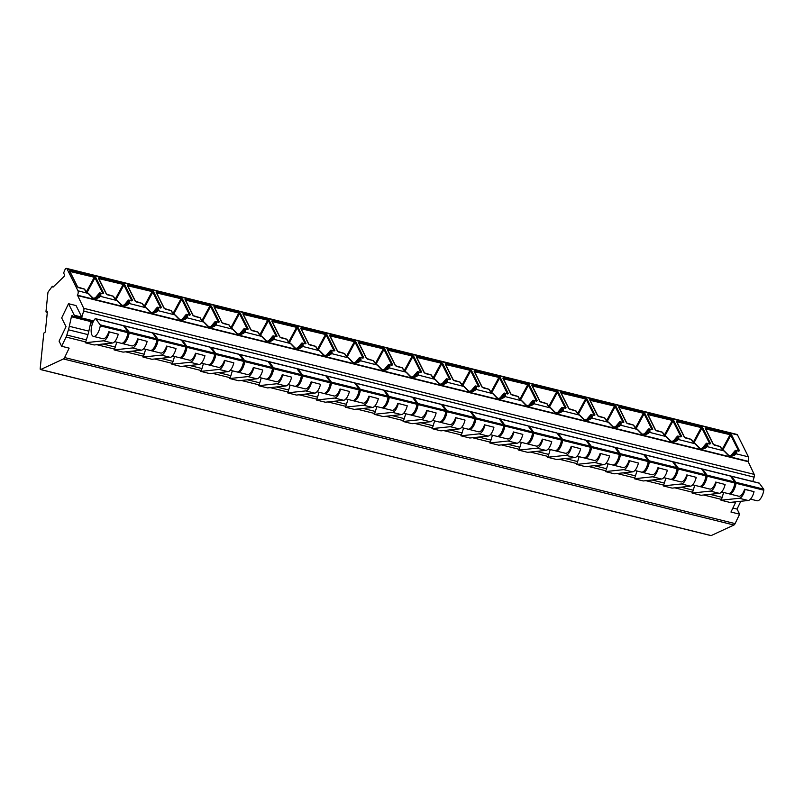 <?xml version="1.0" encoding="UTF-8"?>
<svg xmlns="http://www.w3.org/2000/svg" width="804" height="804" viewBox="0 0 804 804"><rect width="100%" height="100%" fill="white"/><g stroke="black" fill="none" stroke-linecap="round" stroke-linejoin="round"><path stroke-width="1.21" d="M61.637 346.273L69.144 348.132L64.621 357.549A3.286 1.387 103.9 0 1 63.446 358.966L40.682 369.528A1.317 0.553 103.9 0 1 40.491 369.549A1.317 0.553 103.9 0 1 40.2 368.554L43.707 334.032A1.317 0.553 103.9 0 1 44.441 332.504L45.295 332.102L47.356 311.791L46.501 312.193A1.317 0.553 103.9 0 1 46.32 312.213A1.317 0.553 103.9 0 1 46.019 311.228L47.878 292.988A1.317 0.553 103.9 0 1 48.32 291.721L52.139 286.515L53.014 287.169L64.129 276.435L64.501 274.777L63.616 273.018L65.084 269.451A3.286 1.387 103.9 0 1 66.501 268.385A3.286 1.387 103.9 0 1 67.013 268.868L77.958 290.787A3.286 1.387 103.9 0 1 77.506 295.209L83.727 308.314A2.623 1.105 103.9 0 1 83.666 311.088L81.797 317.118L76.038 305.56L68.521 303.701L61.677 317.952L66.028 326.675L59.074 341.137L61.637 346.273L66.059 337.067A6.563 2.764 -76.1 0 0 66.832 335.057L68.42 329.781A19.698 8.291 -76.1 0 0 69.315 326.293L71.405 316.756A1.317 0.553 103.9 0 1 72.28 315.53A1.317 0.553 103.9 0 1 72.481 315.721L73.033 316.826A1.317 0.553 -76.1 0 0 73.234 317.017A1.317 0.553 -76.1 0 0 74.038 316.042L74.29 315.258L68.521 303.701M81.797 317.118L74.29 315.258M66.501 268.385L736.977 434.451A3.286 1.387 103.9 0 1 737.489 434.924L748.434 456.853A3.286 1.387 103.9 0 1 747.981 461.275L754.202 474.38A2.623 1.105 103.9 0 1 754.142 477.154L752.805 481.475M735.821 501.807A6.563 2.764 103.9 0 1 735.379 502.842L730.957 512.047L739.63 514.188L737.067 509.063L740.806 501.284M739.63 514.188L735.097 523.605A3.286 1.387 103.9 0 1 733.931 525.022L711.158 535.585A1.317 0.553 103.9 0 1 710.977 535.615A1.317 0.553 103.9 0 1 710.816 535.504M737.067 509.063L732.886 508.027M92.983 322.283L90.902 321.771L88.852 331.137A19.698 8.291 103.9 0 1 87.958 334.615L86.37 339.891A6.563 2.764 103.9 0 1 85.596 341.911L85.184 342.745L94.148 344.966L112.419 343.027A9.849 4.151 103.9 0 0 118.228 334.203L108.821 331.75A9.869 4.161 103.9 0 1 102.872 338.725L93.455 336.394A9.869 4.161 103.9 0 1 91.204 329.338A9.869 4.161 103.9 0 1 94.872 319.047A1.97 0.834 103.9 0 1 95.535 318.685A1.97 0.834 103.9 0 1 95.776 318.856L100.148 324.826A1.317 0.553 103.9 0 1 100.259 325.851A9.869 4.161 103.9 0 1 93.455 336.394M116.741 342.162L115.263 347.047A6.563 2.764 103.9 0 1 114.49 349.067L114.088 349.901L123.052 352.122L141.323 350.182A9.849 4.151 103.9 0 0 147.132 341.358L137.725 338.906A9.869 4.161 103.9 0 1 131.776 345.891L122.349 343.549A9.869 4.161 103.9 0 1 121.796 343.308M145.635 349.318L144.167 354.212A6.563 2.764 103.9 0 1 143.393 356.222L142.991 357.056L151.946 359.277L170.217 357.338A9.849 4.151 103.9 0 0 176.026 348.514L166.619 346.072A9.869 4.161 103.9 0 1 160.679 353.046L151.252 350.715A9.869 4.161 103.9 0 1 150.7 350.464M174.538 356.473L173.061 361.368A6.563 2.764 103.9 0 1 172.287 363.378L171.885 364.222L180.85 366.433L199.121 364.493A9.849 4.151 103.9 0 0 204.93 355.669L195.523 353.227A9.869 4.161 103.9 0 1 189.573 360.202L180.156 357.87A9.869 4.161 103.9 0 1 179.604 357.629M203.432 363.639L201.965 368.523A6.563 2.764 103.9 0 1 201.191 370.533L200.789 371.378L209.743 373.599L228.014 371.649A9.849 4.151 103.9 0 0 233.823 362.835L224.427 360.383A9.869 4.161 103.9 0 1 218.477 367.358L209.05 365.026A9.869 4.161 103.9 0 1 208.497 364.785M232.336 370.795L230.869 375.679A6.563 2.764 103.9 0 1 230.095 377.699L229.693 378.533L238.647 380.754L256.918 378.815A9.849 4.151 103.9 0 0 262.727 369.991L253.32 367.539A9.869 4.161 103.9 0 1 247.371 374.513L237.954 372.182A9.869 4.161 103.9 0 1 237.401 371.94M261.24 377.95L259.762 382.835A6.563 2.764 103.9 0 1 258.988 384.855L258.587 385.689L267.551 387.91L285.822 385.97A9.849 4.151 103.9 0 0 291.631 377.146L282.224 374.694A9.869 4.161 103.9 0 1 276.274 381.679L266.858 379.337A9.869 4.161 103.9 0 1 266.295 379.096M290.133 385.106L288.666 390A6.563 2.764 103.9 0 1 287.892 392.01L287.49 392.844L296.445 395.065L314.716 393.126A9.849 4.151 103.9 0 0 320.525 384.302L311.118 381.86A9.869 4.161 103.9 0 1 305.178 388.834L295.751 386.503A9.869 4.161 103.9 0 1 295.199 386.262M319.037 392.262L317.56 397.156A6.563 2.764 103.9 0 1 316.786 399.166L316.384 400.01L325.349 402.221L343.62 400.281A9.849 4.151 103.9 0 0 349.428 391.458L340.022 389.015A9.869 4.161 103.9 0 1 334.072 395.99L324.655 393.658A9.869 4.161 103.9 0 1 324.102 393.417M347.931 399.427L346.464 404.311A6.563 2.764 103.9 0 1 345.69 406.321L345.288 407.166L354.242 409.387L372.523 407.447A9.849 4.151 103.9 0 0 378.332 398.623L368.925 396.171A9.869 4.161 103.9 0 1 362.976 403.146L353.549 400.814A9.869 4.161 103.9 0 1 352.996 400.573M376.835 406.583L375.367 411.467A6.563 2.764 103.9 0 1 374.594 413.487L374.192 414.321L383.146 416.542L401.417 414.603A9.849 4.151 103.9 0 0 407.226 405.779L397.819 403.327A9.869 4.161 103.9 0 1 391.87 410.301L382.453 407.97A9.869 4.161 103.9 0 1 381.9 407.728M405.739 413.738L404.261 418.633A6.563 2.764 103.9 0 1 403.487 420.643L403.085 421.477L412.05 423.698L430.321 421.758A9.849 4.151 103.9 0 0 436.13 412.934L426.723 410.492A9.869 4.161 103.9 0 1 420.773 417.467L411.357 415.135A9.869 4.161 103.9 0 1 410.804 414.884M434.632 420.894L433.165 425.788A6.563 2.764 103.9 0 1 432.391 427.798L431.989 428.632L440.944 430.854L459.215 428.914A9.849 4.151 103.9 0 0 465.024 420.09L455.617 417.648A9.869 4.161 103.9 0 1 449.677 424.623L440.25 422.291A9.869 4.161 103.9 0 1 439.698 422.05M463.536 428.06L462.069 432.944A6.563 2.764 103.9 0 1 461.295 434.954L460.883 435.798L469.848 438.009L488.118 436.069A9.849 4.151 103.9 0 0 493.927 427.246L484.521 424.803A9.869 4.161 103.9 0 1 478.571 431.778L469.154 429.447A9.869 4.161 103.9 0 1 468.601 429.205M492.44 435.215L490.963 440.1A6.563 2.764 103.9 0 1 490.189 442.12L489.787 442.954L498.751 445.175L517.022 443.235A9.849 4.151 103.9 0 0 522.831 434.411L513.424 431.959A9.869 4.161 103.9 0 1 507.475 438.934L498.048 436.602A9.869 4.161 103.9 0 1 497.495 436.361M521.334 442.371L519.866 447.255A6.563 2.764 103.9 0 1 519.093 449.275L518.691 450.109L527.645 452.33L545.916 450.391A9.849 4.151 103.9 0 0 551.725 441.567L542.318 439.115A9.869 4.161 103.9 0 1 536.379 446.099L526.952 443.758A9.869 4.161 103.9 0 1 526.399 443.517M550.237 449.526L548.76 454.421A6.563 2.764 103.9 0 1 547.986 456.431L547.584 457.265L556.549 459.486L574.82 457.546A9.849 4.151 103.9 0 0 580.629 448.722L571.222 446.28A9.869 4.161 103.9 0 1 565.272 453.255L555.855 450.923A9.869 4.161 103.9 0 1 555.303 450.682M579.131 456.682L577.664 461.576A6.563 2.764 103.9 0 1 576.89 463.586L576.488 464.431L585.443 466.642L603.714 464.702A9.849 4.151 103.9 0 0 609.532 455.878L600.126 453.436A9.869 4.161 103.9 0 1 594.176 460.411L584.749 458.079A9.869 4.161 103.9 0 1 584.196 457.838M608.035 463.848L606.568 468.732A6.563 2.764 103.9 0 1 605.794 470.742L605.392 471.586L614.346 473.807L632.617 471.858A9.849 4.151 103.9 0 0 638.426 463.044L629.019 460.591A9.869 4.161 103.9 0 1 623.07 467.566L613.653 465.235A9.869 4.161 103.9 0 1 613.1 464.993M636.939 471.003L635.461 475.888A6.563 2.764 103.9 0 1 634.688 477.908L634.286 478.742L643.25 480.963L661.521 479.023A9.849 4.151 103.9 0 0 667.33 470.199L657.923 467.747A9.869 4.161 103.9 0 1 651.974 474.722L642.557 472.39A9.869 4.161 103.9 0 1 641.994 472.149M665.833 478.159L664.365 483.053A6.563 2.764 103.9 0 1 663.591 485.063L663.189 485.897L672.144 488.118L690.415 486.179A9.849 4.151 103.9 0 0 696.224 477.355L686.817 474.913A9.869 4.161 103.9 0 1 680.877 481.887L671.451 479.546A9.869 4.161 103.9 0 1 670.898 479.305M694.736 485.314L693.259 490.209A6.563 2.764 103.9 0 1 692.485 492.219L692.083 493.053L701.048 495.274L719.319 493.334A9.849 4.151 103.9 0 0 725.128 484.51L715.721 482.068A9.869 4.161 103.9 0 1 709.771 489.043L700.354 486.711A9.869 4.161 103.9 0 1 699.802 486.47M723.64 492.47L722.163 497.364A6.563 2.764 103.9 0 1 721.389 499.374L720.987 500.219L729.942 502.43L748.222 500.49A9.849 4.151 103.9 0 0 754.031 491.666L744.625 489.224A9.869 4.161 103.9 0 1 738.675 496.199L729.248 493.867A9.869 4.161 103.9 0 1 728.695 493.626M78.681 287.691L77.355 286.767L69.445 270.918L70.239 270.546L70.179 271.993M739.479 450.763A0.653 0.533 153.5 0 0 738.705 451.064L730.122 433.979L731.58 434.934L739.479 450.763L738.404 451.094M714.485 445.155L713.148 444.24L705.239 428.391L706.033 428.019L705.982 429.457M710.575 443.607A0.653 0.533 153.5 0 0 709.801 443.898L701.229 426.823L702.686 427.778L710.575 443.607L709.51 443.939M685.581 437.999L684.254 437.085L676.345 421.236L677.139 420.854L677.079 422.301M681.681 436.441A0.653 0.533 153.5 0 0 680.898 436.743L672.325 419.668L673.782 420.613L681.681 436.441L680.606 436.783M656.677 430.843L655.35 429.929L647.441 414.07L648.235 413.698L648.175 415.145M652.778 429.286A0.653 0.533 153.5 0 0 652.004 429.587L643.431 412.512L644.878 413.457L652.778 429.286L651.702 429.617M627.783 423.688L626.447 422.763L618.537 406.914L619.331 406.543L619.281 407.99M623.884 422.13A0.653 0.533 153.5 0 0 623.1 422.432L614.527 405.347L615.985 406.301L623.884 422.13L623.09 422.602M598.879 416.532L597.553 415.608L589.644 399.759L590.437 399.387L590.377 400.824M594.98 414.975A0.653 0.533 153.5 0 0 594.206 415.266L585.624 398.191L587.081 399.146L594.98 414.975L593.905 415.306M569.976 409.367L568.649 408.452L560.74 392.603L561.534 392.221L561.483 393.669M566.076 407.819A0.653 0.533 153.5 0 0 565.302 408.11L556.73 391.035L558.177 391.99L566.076 407.819L565.001 408.151M541.082 402.211L539.755 401.296L531.846 385.448L532.63 385.066L532.58 386.513M537.183 400.653A0.653 0.533 153.5 0 0 536.399 400.955L527.826 383.88L529.283 384.825L537.183 400.653L536.107 400.995M512.178 395.055L510.852 394.141L502.942 378.282L503.736 377.91L503.676 379.357M508.279 393.498A0.653 0.533 153.5 0 0 507.505 393.799L498.922 376.724L500.379 377.669L508.279 393.498L507.203 393.829M483.284 387.9L481.948 386.975L474.038 371.126L474.832 370.755L474.782 372.202M479.375 386.342A0.653 0.533 153.5 0 0 478.601 386.644L470.028 369.559L471.486 370.513L479.375 386.342L478.31 386.674M454.381 380.744L453.054 379.82L445.145 363.971L445.939 363.599L445.878 365.036M450.481 379.186A0.653 0.533 153.5 0 0 449.697 379.478L441.125 362.403L442.582 363.358L450.481 379.186L449.406 379.518M425.477 373.579L424.15 372.664L416.241 356.815L417.035 356.433L416.974 357.88M421.577 372.031A0.653 0.533 153.5 0 0 420.804 372.322L412.231 355.247L413.678 356.192L421.577 372.031L420.502 372.363M396.583 366.423L395.246 365.508L387.347 349.65L388.131 349.278L388.081 350.725M392.684 364.865A0.653 0.533 153.5 0 0 391.9 365.167L383.327 348.092L384.784 349.036L392.684 364.865L391.608 365.197M373.197 360.644L366.353 358.343L358.443 342.494L359.237 342.122L359.177 343.569M363.78 357.71A0.653 0.533 153.5 0 0 363.006 358.011L354.423 340.926L355.881 341.881L363.78 357.71L362.704 358.041M338.786 352.112L337.449 351.187L329.539 335.338L330.333 334.966L330.283 336.414M334.876 350.554A0.653 0.533 153.5 0 0 334.102 350.856L325.53 333.771L326.977 334.725L334.876 350.554L333.801 350.886M309.882 344.946L308.555 344.032L300.646 328.183L301.44 327.811L301.379 329.248M305.982 343.398A0.653 0.533 153.5 0 0 305.198 343.69L296.626 326.615L298.083 327.57L305.982 343.398L304.907 343.73M280.978 337.791L279.651 336.876L271.742 321.027L272.536 320.645L272.476 322.092M277.078 336.233A0.653 0.533 153.5 0 0 276.305 336.534L267.722 319.459L269.179 320.404L277.078 336.233L276.003 336.574M252.084 330.635L250.747 329.72L242.838 313.861L243.632 313.49L243.582 314.937M248.185 329.077A0.653 0.533 153.5 0 0 247.401 329.379L238.828 312.304L240.285 313.248L248.185 329.077L247.109 329.409M223.18 323.479L221.854 322.555L213.944 306.706L214.738 306.334L214.678 307.781M219.281 321.922A0.653 0.533 153.5 0 0 218.497 322.223L209.924 305.138L211.382 306.093L219.281 321.922L218.206 322.253M194.277 316.324L192.95 315.399L185.041 299.55L185.835 299.178L185.784 300.616M190.377 314.766A0.653 0.533 153.5 0 0 189.603 315.057L181.031 297.982L182.478 298.937L190.377 314.766L189.302 315.098M165.383 309.158L164.056 308.244L156.147 292.395L156.931 292.013L156.88 293.46M161.483 307.61A0.653 0.533 153.5 0 0 160.7 307.902L152.127 290.827L153.584 291.782L161.483 307.61L160.408 307.942M141.996 303.379L135.152 301.088L127.243 285.239L128.037 284.857L127.977 286.304M132.58 300.445A0.653 0.533 153.5 0 0 131.806 300.746L123.223 283.671L124.68 284.616L132.58 300.445L131.504 300.786M107.585 294.847L106.249 293.932L98.339 278.073L99.133 277.702L99.083 279.149M103.676 293.289A0.653 0.533 153.5 0 0 102.902 293.591L94.329 276.516L95.787 277.46L103.676 293.289L102.61 293.621M87.083 292.475L95.003 277.762A0.653 0.533 -26.5 0 1 95.787 277.46M99.515 293.128L99.364 293.259A0.653 0.533 -26.5 0 1 100.108 293.008L99.817 292.998M102.842 293.681L100.108 293.008L100.54 293.862A8.904 3.578 -154.3 0 1 100.279 296.324C99.465 297.58 97.274 298.545 93.696 299.209L87.998 293.279A8.904 3.578 -154.3 0 1 84.862 289.983L84.44 289.128A0.653 0.533 -26.5 0 1 84.802 289.651M735.318 450.592L735.168 450.732A0.653 0.533 -26.5 0 1 735.911 450.481L736.333 451.335A8.904 3.578 -154.3 0 1 736.072 453.788C735.268 455.054 733.077 456.019 729.499 456.682L723.791 450.753A8.904 3.578 -154.3 0 1 720.665 447.446L720.233 446.592A0.653 0.533 -26.5 0 1 720.605 447.124M706.414 443.436L706.264 443.577A0.653 0.533 -26.5 0 1 707.007 443.316L707.44 444.17A8.904 3.578 -154.3 0 1 707.178 446.632C706.364 447.898 704.173 448.863 700.596 449.526L694.897 443.597A8.904 3.578 -154.3 0 1 691.762 440.29L691.339 439.436A0.653 0.533 -26.5 0 1 691.701 439.969M677.521 436.281L677.37 436.421A0.653 0.533 -26.5 0 1 678.114 436.16L678.536 437.014A8.904 3.578 -154.3 0 1 678.274 439.476C677.47 440.743 675.28 441.708 671.702 442.371L665.993 436.431A8.904 3.578 -154.3 0 1 662.868 433.135L662.436 432.281A0.653 0.533 -26.5 0 1 662.808 432.813M648.617 429.125L648.466 429.256A0.653 0.533 -26.5 0 1 649.21 429.004L649.632 429.859A8.904 3.578 -154.3 0 1 649.381 432.321C648.567 433.587 646.376 434.542 642.798 435.215L637.1 429.276A8.904 3.578 -154.3 0 1 633.964 425.979L633.532 425.125A0.653 0.533 -26.5 0 1 633.904 425.648M619.713 421.969L619.562 422.1A0.653 0.533 -26.5 0 1 620.306 421.849L620.738 422.703A8.904 3.578 -154.3 0 1 620.477 425.165C619.673 426.421 617.472 427.386 613.894 428.05L608.196 422.12A8.904 3.578 -154.3 0 1 605.06 418.824L604.638 417.959A0.653 0.533 -26.5 0 1 605 418.492M590.819 414.804L590.669 414.944A0.653 0.533 -26.5 0 1 591.412 414.683L591.834 415.547A8.904 3.578 -154.3 0 1 591.573 418C590.769 419.266 588.578 420.231 585 420.894L579.292 414.964A8.904 3.578 -154.3 0 1 576.166 411.658L575.734 410.804A0.653 0.533 -26.5 0 1 576.106 411.336M561.916 407.648L561.765 407.789A0.653 0.533 -26.5 0 1 562.509 407.527L562.941 408.382A8.904 3.578 -154.3 0 1 562.679 410.844C561.865 412.11 559.674 413.075 556.097 413.738L550.398 407.799A8.904 3.578 -154.3 0 1 547.263 404.502L546.841 403.648A0.653 0.533 -26.5 0 1 547.202 404.181M533.012 400.492L532.861 400.623A0.653 0.533 -26.5 0 1 533.605 400.372L534.037 401.226A8.904 3.578 -154.3 0 1 533.776 403.688C532.972 404.955 530.781 405.919 527.203 406.583L521.494 400.643A8.904 3.578 -154.3 0 1 518.359 397.347L517.937 396.493A0.653 0.533 -26.5 0 1 518.309 397.025M504.118 393.337L503.967 393.468A0.653 0.533 -26.5 0 1 504.711 393.216L505.133 394.071A8.904 3.578 -154.3 0 1 504.882 396.533C504.068 397.789 501.877 398.754 498.299 399.417L492.601 393.488A8.904 3.578 -154.3 0 1 489.465 390.191L489.033 389.337A0.653 0.533 -26.5 0 1 489.405 389.86M475.214 386.181L475.063 386.312A0.653 0.533 -26.5 0 1 475.807 386.061L476.239 386.915A8.904 3.578 -154.3 0 1 475.978 389.367C475.164 390.633 472.973 391.598 469.395 392.262L463.697 386.332A8.904 3.578 -154.3 0 1 460.561 383.026L460.139 382.171A0.653 0.533 -26.5 0 1 460.501 382.704M446.32 379.016L446.17 379.156A0.653 0.533 -26.5 0 1 446.913 378.895L447.336 379.749A8.904 3.578 -154.3 0 1 447.074 382.212C446.27 383.478 444.079 384.443 440.502 385.106L434.793 379.176A8.904 3.578 -154.3 0 1 431.668 375.87L431.235 375.016A0.653 0.533 -26.5 0 1 431.607 375.548M417.417 371.86L417.266 372.001A0.653 0.533 -26.5 0 1 418.01 371.739L418.432 372.594A8.904 3.578 -154.3 0 1 418.18 375.056C417.366 376.322 415.176 377.287 411.598 377.95L405.899 372.011A8.904 3.578 -154.3 0 1 402.764 368.714L402.342 367.86A0.653 0.533 -26.5 0 1 402.703 368.393M388.513 364.704L388.362 364.835A0.653 0.533 -26.5 0 1 389.106 364.584L389.538 365.438A8.904 3.578 -154.3 0 1 389.277 367.9C388.473 369.167 386.272 370.131 382.704 370.795L376.996 364.855A8.904 3.578 -154.3 0 1 373.86 361.559L373.438 360.705A0.653 0.533 -26.5 0 1 373.8 361.227M359.619 357.549L359.468 357.679A0.653 0.533 -26.5 0 1 360.212 357.428L360.634 358.282A8.904 3.578 -154.3 0 1 360.373 360.745C359.569 362.001 357.378 362.966 353.8 363.629L348.092 357.7A8.904 3.578 -154.3 0 1 344.966 354.403L344.534 353.549A0.653 0.533 -26.5 0 1 344.906 354.072M330.715 350.383L330.565 350.524A0.653 0.533 -26.5 0 1 331.308 350.273L331.74 351.127A8.904 3.578 -154.3 0 1 331.479 353.579C330.665 354.845 328.474 355.81 324.896 356.473L319.198 350.544A8.904 3.578 -154.3 0 1 316.062 347.238L315.64 346.383A0.653 0.533 -26.5 0 1 316.002 346.916M301.822 343.228L301.661 343.368A0.653 0.533 -26.5 0 1 302.415 343.107L302.837 343.961A8.904 3.578 -154.3 0 1 302.575 346.423C301.771 347.69 299.58 348.655 296.003 349.318L290.294 343.378A8.904 3.578 -154.3 0 1 287.169 340.082L286.737 339.228A0.653 0.533 -26.5 0 1 287.108 339.76M272.918 336.072L272.767 336.203A0.653 0.533 -26.5 0 1 273.511 335.951L273.933 336.806A8.904 3.578 -154.3 0 1 273.682 339.268C272.868 340.534 270.677 341.499 267.099 342.162L261.401 336.223A8.904 3.578 -154.3 0 1 258.265 332.926L257.833 332.072A0.653 0.533 -26.5 0 1 258.205 332.605M244.014 328.916L243.863 329.047A0.653 0.533 -26.5 0 1 244.607 328.796L245.039 329.65A8.904 3.578 -154.3 0 1 244.778 332.112C243.974 333.369 241.773 334.333 238.195 335.007L232.497 329.067A8.904 3.578 -154.3 0 1 229.361 325.771L228.939 324.916A0.653 0.533 -26.5 0 1 229.301 325.439M215.12 321.761L214.969 321.891A0.653 0.533 -26.5 0 1 215.713 321.64L216.135 322.494A8.904 3.578 -154.3 0 1 215.874 324.947C215.07 326.213 212.879 327.178 209.301 327.841L203.593 321.912A8.904 3.578 -154.3 0 1 200.467 318.605L200.035 317.751A0.653 0.533 -26.5 0 1 200.407 318.283M186.216 314.595L186.066 314.736A0.653 0.533 -26.5 0 1 186.809 314.475L187.242 315.339A8.904 3.578 -154.3 0 1 186.98 317.791C186.166 319.057 183.975 320.022 180.397 320.685L174.699 314.756A8.904 3.578 -154.3 0 1 171.564 311.449L171.141 310.595A0.653 0.533 -26.5 0 1 171.503 311.128M157.313 307.44L157.162 307.58A0.653 0.533 -26.5 0 1 157.906 307.319L158.338 308.173A8.904 3.578 -154.3 0 1 158.076 310.635C157.272 311.902 155.071 312.867 151.504 313.53L145.795 307.59A8.904 3.578 -154.3 0 1 142.66 304.294L142.238 303.44A0.653 0.533 -26.5 0 1 142.609 303.972M128.419 300.284L128.268 300.415A0.653 0.533 -26.5 0 1 129.012 300.163L129.434 301.018A8.904 3.578 -154.3 0 1 129.183 303.48C128.369 304.746 126.178 305.711 122.6 306.374L116.902 300.435A8.904 3.578 -154.3 0 1 113.766 297.138L113.334 296.284A0.653 0.533 -26.5 0 1 113.706 296.817M77.345 295.53L747.831 461.596M720.002 446.532L714.706 445.225M705.239 428.391A0.653 0.533 -26.5 0 1 705.611 428.904L730.102 434.713L722.223 449.325M722.886 449.938L730.806 435.225A0.653 0.533 -26.5 0 1 731.58 434.934M738.645 451.155L735.61 450.471M691.098 439.376L685.812 438.069M676.345 421.236A0.653 0.533 -26.5 0 1 676.707 421.738L701.199 427.557L693.329 442.17M693.983 442.783L701.902 428.07A0.653 0.533 -26.5 0 1 702.686 427.778M709.741 443.999L706.716 443.316M662.194 432.22L656.908 430.914M647.441 414.07A0.653 0.533 -26.5 0 1 647.813 414.583L672.295 420.402L664.426 435.014M665.089 435.627L672.998 420.914A0.653 0.533 -26.5 0 1 673.782 420.613M680.847 436.843L677.812 436.16M633.301 425.065L628.004 423.748M618.537 406.914A0.653 0.533 -26.5 0 1 618.909 407.427L643.401 413.236L635.522 427.859M636.185 428.472L644.104 413.758A0.653 0.533 -26.5 0 1 644.878 413.457M651.943 429.678L648.908 428.994M604.397 417.909L599.111 416.593M589.644 399.759A0.653 0.533 -26.5 0 1 590.015 400.271L614.497 406.08L606.628 420.693M607.281 421.306L615.201 406.603A0.653 0.533 -26.5 0 1 615.985 406.301M623.04 422.522L620.015 421.839M575.503 410.743L570.207 409.437M560.74 392.603A0.653 0.533 -26.5 0 1 561.112 393.116L585.603 398.925L577.724 413.537M578.388 414.15L586.307 399.437A0.653 0.533 -26.5 0 1 587.081 399.146M594.146 415.366L591.111 414.683M546.599 403.588L541.303 402.281M531.846 385.448A0.653 0.533 -26.5 0 1 532.208 385.95L556.7 391.769L548.83 406.382M549.484 406.995L557.403 392.282A0.653 0.533 -26.5 0 1 558.177 391.99M565.242 408.211L562.207 407.527M517.696 396.432L512.409 395.126M502.942 378.282A0.653 0.533 -26.5 0 1 503.314 378.795L527.796 384.603L519.927 399.226M520.59 399.839L528.499 385.126A0.653 0.533 -26.5 0 1 529.283 384.825M536.338 401.045L533.313 400.372M488.802 389.277L483.505 387.96M474.038 371.126A0.653 0.533 -26.5 0 1 474.41 371.639L498.902 377.448L491.023 392.061M491.686 392.684L499.606 377.97A0.653 0.533 -26.5 0 1 500.379 377.669M507.445 393.89L504.409 393.206M459.898 382.121L454.612 380.805M445.145 363.971A0.653 0.533 -26.5 0 1 445.516 364.483L469.998 370.292L462.129 384.905M462.782 385.518L470.702 370.815A0.653 0.533 -26.5 0 1 471.486 370.513M478.541 386.734L475.516 386.051M431.004 374.955L425.708 373.649M416.241 356.815A0.653 0.533 -26.5 0 1 416.613 357.328L441.094 363.137L433.225 377.749M433.889 378.362L441.808 363.649A0.653 0.533 -26.5 0 1 442.582 363.358M449.647 379.578L446.612 378.895M402.1 367.8L396.804 366.493M387.347 349.65A0.653 0.533 -26.5 0 1 387.709 350.162L412.201 355.981L404.322 370.594M404.985 371.207L412.904 356.494A0.653 0.533 -26.5 0 1 413.678 356.192M420.743 372.423L417.708 371.739M373.86 361.559A0.653 0.533 -26.5 0 1 374.192 361.81L373.759 360.946A0.653 0.653 0 0 0 373.337 360.604L367.91 359.328M358.443 342.494A0.653 0.533 -26.5 0 1 358.815 343.006L383.297 348.815L375.428 363.438M376.081 364.051L384 349.338A0.653 0.533 -26.5 0 1 384.784 349.036M391.839 365.257L388.814 364.584M344.303 353.489L339.007 352.172M329.539 335.338A0.653 0.533 -26.5 0 1 329.911 335.851L354.403 341.66L346.524 356.272M347.187 356.896L355.107 342.182A0.653 0.533 -26.5 0 1 355.881 341.881M362.946 358.102L359.911 357.418M315.399 346.323L310.103 345.016M300.646 328.183A0.653 0.533 -26.5 0 1 301.008 328.695L325.499 334.504L317.63 349.117M318.283 349.73L326.203 335.017A0.653 0.533 -26.5 0 1 326.977 334.725M334.042 350.946L331.007 350.263M286.495 339.167L281.209 337.861M271.742 321.027A0.653 0.533 -26.5 0 1 272.114 321.53L296.596 327.349L288.726 341.961M289.39 342.574L297.299 327.861A0.653 0.533 -26.5 0 1 298.083 327.57M305.148 343.79L302.113 343.107M257.602 332.012L252.305 330.705M242.838 313.861A0.653 0.533 -26.5 0 1 243.21 314.374L267.702 320.193L259.823 334.806M260.486 335.419L268.405 320.706A0.653 0.533 -26.5 0 1 269.179 320.404M276.244 336.625L273.209 335.951M228.698 324.856L223.411 323.54M213.944 306.706A0.653 0.533 -26.5 0 1 214.316 307.218L238.798 313.027L230.929 327.65M231.582 328.263L239.502 313.55A0.653 0.533 -26.5 0 1 240.285 313.248M247.341 329.469L244.315 328.786M199.804 317.701L194.508 316.384M185.041 299.55A0.653 0.533 -26.5 0 1 185.412 300.063L209.904 305.872L202.025 320.484M202.688 321.097L210.608 306.394A0.653 0.533 -26.5 0 1 211.382 306.093M218.447 322.314L215.412 321.63M170.9 310.535L165.604 309.228M156.147 292.395A0.653 0.533 -26.5 0 1 156.509 292.907L181 298.716L173.131 313.329M173.785 313.942L181.704 299.229A0.653 0.533 -26.5 0 1 182.478 298.937M189.543 315.158L186.508 314.475M142.66 304.294A0.653 0.533 -26.5 0 1 142.991 304.545L142.569 303.691A0.653 0.653 0 0 0 142.137 303.349L136.71 302.073M127.243 285.239A0.653 0.533 -26.5 0 1 127.615 285.742L152.097 291.561L144.228 306.173M144.881 306.786L152.8 292.073A0.653 0.533 -26.5 0 1 153.584 291.782M160.639 308.002L157.614 307.319M113.103 296.224L107.806 294.917M98.339 278.073A0.653 0.533 -26.5 0 1 98.711 278.586L123.203 284.395L115.324 299.018M115.987 299.631L123.906 284.917A0.653 0.533 -26.5 0 1 124.68 284.616M131.745 300.837L128.71 300.163M84.199 289.068L78.913 287.752M69.445 270.918A0.653 0.533 -26.5 0 1 69.817 271.43L94.299 277.239L86.43 291.852M701.822 469.305A1.97 0.834 103.9 0 1 702.435 469.003A1.97 0.834 103.9 0 1 702.676 469.174L707.038 475.134A1.317 0.553 103.9 0 1 707.158 476.169A9.869 4.161 103.9 0 1 700.354 486.711M729.881 475.918A1.97 0.834 103.9 0 1 730.183 475.867A1.97 0.834 103.9 0 1 730.414 476.048L734.786 482.008A1.317 0.553 103.9 0 1 734.896 483.043A9.869 4.161 103.9 0 1 728.092 493.576L721.58 491.968M715.721 482.068L725.128 484.51M716.173 482.289A9.849 4.151 103.9 0 1 710.364 491.113L692.083 493.053M744.625 489.224L745.067 489.455A9.849 4.151 103.9 0 1 739.258 498.279L720.987 500.219M730.725 476.46A1.97 0.834 103.9 0 1 731.338 476.159A1.97 0.834 103.9 0 1 731.57 476.33L735.941 482.289A1.317 0.553 103.9 0 1 736.052 483.325A9.869 4.161 103.9 0 1 729.248 493.867M758.785 483.073A1.97 0.834 103.9 0 1 759.076 483.033A1.97 0.834 103.9 0 1 759.318 483.204L763.689 489.164A1.317 0.553 103.9 0 1 763.8 490.199A9.869 4.161 103.9 0 1 756.996 500.741L750.484 499.123M745.067 489.455L754.031 491.666M672.918 462.139A1.97 0.834 103.9 0 1 673.531 461.838A1.97 0.834 103.9 0 1 673.772 462.019L678.144 467.978A1.317 0.553 103.9 0 1 678.254 469.013A9.869 4.161 103.9 0 1 671.451 479.546M700.987 468.752A1.97 0.834 103.9 0 1 701.279 468.712A1.97 0.834 103.9 0 1 701.52 468.883L705.882 474.852A1.317 0.553 103.9 0 1 706.002 475.878A9.869 4.161 103.9 0 1 699.199 486.42L692.686 484.812M686.817 474.913L696.224 477.355M687.269 475.134A9.849 4.151 103.9 0 1 681.46 483.958L663.189 485.897M644.024 454.984A1.97 0.834 103.9 0 1 644.637 454.682A1.97 0.834 103.9 0 1 644.878 454.863L649.24 460.823A1.317 0.553 103.9 0 1 649.361 461.848A9.869 4.161 103.9 0 1 642.557 472.39M672.084 461.596A1.97 0.834 103.9 0 1 672.375 461.556A1.97 0.834 103.9 0 1 672.616 461.727L676.988 467.697A1.317 0.553 103.9 0 1 677.099 468.722A9.869 4.161 103.9 0 1 670.295 479.264L663.782 477.646M657.923 467.747L667.33 470.199M658.365 467.978A9.849 4.151 103.9 0 1 652.557 476.802L634.286 478.742M615.12 447.828A1.97 0.834 103.9 0 1 615.733 447.526A1.97 0.834 103.9 0 1 615.975 447.697L620.346 453.667A1.317 0.553 103.9 0 1 620.457 454.692A9.869 4.161 103.9 0 1 613.653 465.235M643.18 454.441A1.97 0.834 103.9 0 1 643.481 454.401A1.97 0.834 103.9 0 1 643.723 454.572L648.084 460.531A1.317 0.553 103.9 0 1 648.205 461.566A9.869 4.161 103.9 0 1 641.401 472.109L634.889 470.491M629.019 460.591L638.426 463.044M629.472 460.823A9.849 4.151 103.9 0 1 623.663 469.647L605.392 471.586M586.227 440.672A1.97 0.834 103.9 0 1 586.84 440.371A1.97 0.834 103.9 0 1 587.071 440.542L591.442 446.501A1.317 0.553 103.9 0 1 591.553 447.537A9.869 4.161 103.9 0 1 584.749 458.079M614.286 447.285A1.97 0.834 103.9 0 1 614.578 447.235A1.97 0.834 103.9 0 1 614.819 447.416L619.191 453.376A1.317 0.553 103.9 0 1 619.301 454.411A9.869 4.161 103.9 0 1 612.497 464.953L605.985 463.335M600.126 453.436L609.532 455.878M600.568 453.667A9.849 4.151 103.9 0 1 594.759 462.481L576.488 464.431M557.323 433.517A1.97 0.834 103.9 0 1 557.936 433.215A1.97 0.834 103.9 0 1 558.177 433.386L562.539 439.346A1.317 0.553 103.9 0 1 562.659 440.381A9.869 4.161 103.9 0 1 555.855 450.923M585.382 440.12A1.97 0.834 103.9 0 1 585.674 440.079A1.97 0.834 103.9 0 1 585.915 440.26L590.287 446.22A1.317 0.553 103.9 0 1 590.397 447.245A9.869 4.161 103.9 0 1 583.593 457.788L577.081 456.18M571.222 446.28L580.629 448.722M571.664 446.501A9.849 4.151 103.9 0 1 565.855 455.325L547.584 457.265M528.419 426.351A1.97 0.834 103.9 0 1 529.032 426.05A1.97 0.834 103.9 0 1 529.273 426.231L533.645 432.19A1.317 0.553 103.9 0 1 533.755 433.225A9.869 4.161 103.9 0 1 526.952 443.758M556.489 432.964A1.97 0.834 103.9 0 1 556.78 432.924A1.97 0.834 103.9 0 1 557.021 433.095L561.383 439.064A1.317 0.553 103.9 0 1 561.504 440.089A9.869 4.161 103.9 0 1 554.7 450.632L548.187 449.024M542.318 439.115L551.725 441.567M542.77 439.346A9.849 4.151 103.9 0 1 536.961 448.17L518.691 450.109M499.525 419.196A1.97 0.834 103.9 0 1 500.138 418.894A1.97 0.834 103.9 0 1 500.379 419.065L504.741 425.035A1.317 0.553 103.9 0 1 504.852 426.06A9.869 4.161 103.9 0 1 498.048 436.602M527.585 425.808A1.97 0.834 103.9 0 1 527.876 425.768A1.97 0.834 103.9 0 1 528.117 425.939L532.489 431.899A1.317 0.553 103.9 0 1 532.6 432.934A9.869 4.161 103.9 0 1 525.796 443.476L519.284 441.858M513.424 431.959L522.831 434.411M513.867 432.19A9.849 4.151 103.9 0 1 508.058 441.014L489.787 442.954M470.621 412.04A1.97 0.834 103.9 0 1 471.234 411.738A1.97 0.834 103.9 0 1 471.476 411.909L475.847 417.879A1.317 0.553 103.9 0 1 475.958 418.904A9.869 4.161 103.9 0 1 469.154 429.447M498.681 418.653A1.97 0.834 103.9 0 1 498.982 418.613A1.97 0.834 103.9 0 1 499.224 418.783L503.585 424.743A1.317 0.553 103.9 0 1 503.696 425.778A9.869 4.161 103.9 0 1 496.892 436.321L490.38 434.703M484.521 424.803L493.927 427.246M484.973 425.035A9.849 4.151 103.9 0 1 479.164 433.858L460.883 435.798M441.718 404.884A1.97 0.834 103.9 0 1 442.331 404.583A1.97 0.834 103.9 0 1 442.572 404.754L446.944 410.713A1.317 0.553 103.9 0 1 447.054 411.748A9.869 4.161 103.9 0 1 440.25 422.291M469.787 411.497A1.97 0.834 103.9 0 1 470.079 411.447A1.97 0.834 103.9 0 1 470.32 411.628L474.692 417.588A1.317 0.553 103.9 0 1 474.802 418.623A9.869 4.161 103.9 0 1 467.998 429.155L461.486 427.547M455.617 417.648L465.024 420.09M456.069 417.869A9.849 4.151 103.9 0 1 450.26 426.693L431.989 428.632M412.824 397.719A1.97 0.834 103.9 0 1 413.437 397.417A1.97 0.834 103.9 0 1 413.678 397.598L418.04 403.558A1.317 0.553 103.9 0 1 418.16 404.593A9.869 4.161 103.9 0 1 411.357 415.135M440.883 404.332A1.97 0.834 103.9 0 1 441.175 404.291A1.97 0.834 103.9 0 1 441.416 404.472L445.788 410.432A1.317 0.553 103.9 0 1 445.898 411.457A9.869 4.161 103.9 0 1 439.095 421.999L432.582 420.391M426.723 410.492L436.13 412.934M427.165 410.713A9.849 4.151 103.9 0 1 421.356 419.537L403.085 421.477M383.92 390.563A1.97 0.834 103.9 0 1 384.533 390.262A1.97 0.834 103.9 0 1 384.774 390.442L389.146 396.402A1.317 0.553 103.9 0 1 389.257 397.427A9.869 4.161 103.9 0 1 382.453 407.97M411.99 397.176A1.97 0.834 103.9 0 1 412.281 397.136A1.97 0.834 103.9 0 1 412.522 397.307L416.884 403.276A1.317 0.553 103.9 0 1 417.005 404.301A9.869 4.161 103.9 0 1 410.201 414.844L403.688 413.236M397.819 403.327L407.226 405.779M398.271 403.558A9.849 4.151 103.9 0 1 392.463 412.382L374.192 414.321M355.026 383.407A1.97 0.834 103.9 0 1 355.639 383.106A1.97 0.834 103.9 0 1 355.87 383.277L360.242 389.247A1.317 0.553 103.9 0 1 360.353 390.272A9.869 4.161 103.9 0 1 353.549 400.814M383.086 390.02A1.97 0.834 103.9 0 1 383.377 389.98A1.97 0.834 103.9 0 1 383.619 390.151L387.99 396.111A1.317 0.553 103.9 0 1 388.101 397.146A9.869 4.161 103.9 0 1 381.297 407.688L374.785 406.07M368.925 396.171L378.332 398.623M369.368 396.402A9.849 4.151 103.9 0 1 363.559 405.226L345.288 407.166M326.122 376.252A1.97 0.834 103.9 0 1 326.736 375.95A1.97 0.834 103.9 0 1 326.977 376.121L331.338 382.081A1.317 0.553 103.9 0 1 331.459 383.116A9.869 4.161 103.9 0 1 324.655 393.658M354.182 382.865A1.97 0.834 103.9 0 1 354.484 382.825A1.97 0.834 103.9 0 1 354.715 382.995L359.087 388.955A1.317 0.553 103.9 0 1 359.197 389.99A9.869 4.161 103.9 0 1 352.393 400.533L345.881 398.915M340.022 389.015L349.428 391.458M340.474 389.247A9.849 4.151 103.9 0 1 334.655 398.07L316.384 400.01M297.219 369.096A1.97 0.834 103.9 0 1 297.832 368.795A1.97 0.834 103.9 0 1 298.073 368.966L302.445 374.925A1.317 0.553 103.9 0 1 302.555 375.96A9.869 4.161 103.9 0 1 295.751 386.503M325.288 375.709A1.97 0.834 103.9 0 1 325.58 375.659A1.97 0.834 103.9 0 1 325.821 375.84L330.183 381.799A1.317 0.553 103.9 0 1 330.303 382.835A9.869 4.161 103.9 0 1 323.499 393.367L316.987 391.759M311.118 381.86L320.525 384.302M311.57 382.081A9.849 4.151 103.9 0 1 305.761 390.905L287.49 392.844M268.325 361.931A1.97 0.834 103.9 0 1 268.938 361.629A1.97 0.834 103.9 0 1 269.179 361.81L273.541 367.77A1.317 0.553 103.9 0 1 273.661 368.805A9.869 4.161 103.9 0 1 266.858 379.337M296.385 368.544A1.97 0.834 103.9 0 1 296.676 368.503A1.97 0.834 103.9 0 1 296.917 368.674L301.289 374.644A1.317 0.553 103.9 0 1 301.399 375.669A9.869 4.161 103.9 0 1 294.596 386.211L288.083 384.603M282.224 374.694L291.631 377.146M282.666 374.925A9.849 4.151 103.9 0 1 276.857 383.749L258.587 385.689M239.421 354.775A1.97 0.834 103.9 0 1 240.034 354.474A1.97 0.834 103.9 0 1 240.275 354.644L244.647 360.614A1.317 0.553 103.9 0 1 244.758 361.639A9.869 4.161 103.9 0 1 237.954 372.182M267.481 361.388A1.97 0.834 103.9 0 1 267.782 361.348A1.97 0.834 103.9 0 1 268.023 361.519L272.385 367.488A1.317 0.553 103.9 0 1 272.506 368.513A9.869 4.161 103.9 0 1 265.702 379.056L259.179 377.438M253.32 367.539L262.727 369.991M253.773 367.77A9.849 4.151 103.9 0 1 247.964 376.594L229.693 378.533M210.517 347.619A1.97 0.834 103.9 0 1 211.13 347.318A1.97 0.834 103.9 0 1 211.372 347.489L215.743 353.458A1.317 0.553 103.9 0 1 215.854 354.484A9.869 4.161 103.9 0 1 209.05 365.026M238.587 354.232A1.97 0.834 103.9 0 1 238.878 354.192A1.97 0.834 103.9 0 1 239.12 354.363L243.491 360.323A1.317 0.553 103.9 0 1 243.602 361.358A9.869 4.161 103.9 0 1 236.798 371.9L230.286 370.282M224.427 360.383L233.823 362.835M224.869 360.614A9.849 4.151 103.9 0 1 219.06 369.438L200.789 371.378M181.624 340.464A1.97 0.834 103.9 0 1 182.237 340.162A1.97 0.834 103.9 0 1 182.478 340.333L186.84 346.293A1.317 0.553 103.9 0 1 186.96 347.328A9.869 4.161 103.9 0 1 180.156 357.87M209.683 347.077A1.97 0.834 103.9 0 1 209.975 347.026A1.97 0.834 103.9 0 1 210.216 347.207L214.588 353.167A1.317 0.553 103.9 0 1 214.698 354.202A9.869 4.161 103.9 0 1 207.894 364.745L201.382 363.127M195.523 353.227L204.93 355.669M195.965 353.458A9.849 4.151 103.9 0 1 190.156 362.272L171.885 364.222M152.72 333.308A1.97 0.834 103.9 0 1 153.333 332.997A1.97 0.834 103.9 0 1 153.574 333.178L157.946 339.137A1.317 0.553 103.9 0 1 158.056 340.172A9.869 4.161 103.9 0 1 151.252 350.715M180.789 339.911A1.97 0.834 103.9 0 1 181.081 339.871A1.97 0.834 103.9 0 1 181.322 340.052L185.684 346.011A1.317 0.553 103.9 0 1 185.804 347.037A9.869 4.161 103.9 0 1 179.001 357.579L172.488 355.971M166.619 346.072L176.026 348.514M167.071 346.293A9.849 4.151 103.9 0 1 161.262 355.117L142.991 357.056M123.826 326.143A1.97 0.834 103.9 0 1 124.439 325.841A1.97 0.834 103.9 0 1 124.68 326.022L129.042 331.982A1.317 0.553 103.9 0 1 129.153 333.007A9.869 4.161 103.9 0 1 122.349 343.549M151.886 332.755A1.97 0.834 103.9 0 1 152.177 332.715A1.97 0.834 103.9 0 1 152.418 332.886L156.79 338.856A1.317 0.553 103.9 0 1 156.901 339.881A9.869 4.161 103.9 0 1 150.097 350.423L143.584 348.815M137.725 338.906L147.132 341.358M138.167 339.137A9.849 4.151 103.9 0 1 132.358 347.961L114.088 349.901M122.982 325.6A1.97 0.834 103.9 0 1 123.283 325.56A1.97 0.834 103.9 0 1 123.514 325.731L127.886 331.69A1.317 0.553 103.9 0 1 127.997 332.725A9.869 4.161 103.9 0 1 121.193 343.268L114.681 341.65M108.821 331.75L118.228 334.203M109.274 331.982A9.849 4.151 103.9 0 1 103.465 340.806L85.184 342.745M90.902 321.771A8.201 3.447 -76.1 0 0 92.329 323.298A8.201 3.447 -76.1 0 0 92.56 323.339M93.656 320.907L74.038 316.042M83.666 311.088L754.142 477.154M64.621 357.549L735.097 523.605M85.596 341.911L66.059 337.067M96.802 344.685L114.49 349.067M125.695 351.84L143.393 356.222M154.599 358.996L172.287 363.378M183.493 366.152L201.191 370.533M212.397 373.317L230.095 377.699M241.3 380.473L258.988 384.855M270.194 387.628L287.892 392.01M299.098 394.784L316.786 399.166M327.992 401.94L345.69 406.321M356.896 409.105L374.594 413.487M385.799 416.261L403.487 420.643M414.693 423.417L432.391 427.798M443.597 430.572L461.295 434.954M472.501 437.728L490.189 442.12M501.394 444.893L519.093 449.275M530.298 452.049L547.986 456.431M559.192 459.205L576.89 463.586M588.096 466.36L605.794 470.742M617 473.526L634.688 477.908M645.893 480.681L663.591 485.063M674.797 487.837L692.485 492.219M703.691 494.993L721.389 499.374M732.595 502.148L735.379 502.842M63.446 358.966L733.931 525.022M40.682 369.528L711.158 535.585M46.501 312.193L47.295 312.384M52.652 286.445L53.536 286.666M67.013 268.868L737.489 434.924M94.329 276.516L70.239 270.546M77.958 290.787L88.169 293.42M730.997 455.627L735.168 450.732L735.59 451.587A8.271 3.327 -154.3 0 1 735.519 453.717L735.409 453.818A0.653 0.593 -128.5 0 1 736.072 453.788L748.434 456.853M730.122 433.979L706.033 428.019M702.103 448.471L706.264 443.577L706.696 444.431A8.271 3.327 -154.3 0 1 706.626 446.552L706.505 446.662A0.653 0.593 -128.5 0 1 707.178 446.632L723.972 450.893M701.229 426.823L677.139 420.854M673.199 441.306L677.37 436.421L677.792 437.275A8.271 3.327 -154.3 0 1 677.722 439.396A8.271 3.327 -154.3 0 1 677.641 439.476A0.653 0.593 -128.5 0 1 678.274 439.476L695.068 443.738M672.325 419.668L648.235 413.698M644.305 434.15L648.466 429.256L648.888 430.11A8.271 3.327 -154.3 0 1 648.828 432.24L648.707 432.341A0.653 0.593 -128.5 0 1 649.381 432.321L666.164 436.582M643.431 412.512L619.331 406.543M615.402 426.994L619.562 422.1L619.995 422.954A8.271 3.327 -154.3 0 1 619.924 425.085L619.804 425.185A0.653 0.593 -128.5 0 1 620.477 425.165L637.27 429.416M614.527 405.347L590.437 399.387M586.498 419.839L590.669 414.944L591.091 415.799A8.271 3.327 -154.3 0 1 591.02 417.929L590.91 418.03A0.653 0.593 -128.5 0 1 591.573 418L608.367 422.261M585.624 398.191L561.534 392.221M557.604 412.683L561.765 407.789L562.187 408.643A8.271 3.327 -154.3 0 1 562.127 410.764L562.006 410.874A0.653 0.593 -128.5 0 1 562.679 410.844L579.473 415.105M556.73 391.035L532.63 385.066M528.7 405.517L532.861 400.623L533.293 401.477A8.271 3.327 -154.3 0 1 533.223 403.608L533.112 403.719A0.653 0.593 -128.5 0 1 533.776 403.688L550.569 407.95M527.826 383.88L503.736 377.91M499.797 398.362L503.967 393.468L504.389 394.322A8.271 3.327 -154.3 0 1 504.329 396.452L504.208 396.553A0.653 0.593 -128.5 0 1 504.882 396.533L521.665 400.794M498.922 376.724L474.832 370.755M470.903 391.206L475.063 386.312L475.496 387.166A8.271 3.327 -154.3 0 1 475.425 389.297L475.305 389.397A0.653 0.593 -128.5 0 1 475.978 389.367L492.772 393.628M470.028 369.559L445.939 363.599M441.999 384.051L446.17 379.156L446.592 380.011A8.271 3.327 -154.3 0 1 446.521 382.131L446.411 382.242A0.653 0.593 -128.5 0 1 447.074 382.212L463.868 386.473M441.125 362.403L417.035 356.433M413.105 376.885L417.266 372.001L417.688 372.855A8.271 3.327 -154.3 0 1 417.628 374.976A8.271 3.327 -154.3 0 1 417.537 375.056A0.653 0.593 -128.5 0 1 418.18 375.056L434.974 379.317M412.231 355.247L388.131 349.278M384.201 369.729L388.362 364.835L388.794 365.689A8.271 3.327 -154.3 0 1 388.724 367.82L388.613 367.93A0.653 0.593 -128.5 0 1 389.277 367.9L406.07 372.162M383.327 348.092L359.237 342.122M355.298 362.574L359.468 357.679L359.89 358.534A8.271 3.327 -154.3 0 1 359.82 360.664L359.71 360.765A0.653 0.593 -128.5 0 1 360.373 360.745L377.166 365.006M354.423 340.926L330.333 334.966M326.404 355.418L330.565 350.524L330.997 351.378A8.271 3.327 -154.3 0 1 330.926 353.509L330.806 353.609A0.653 0.593 -128.5 0 1 331.479 353.579L348.273 357.84M325.53 333.771L301.44 327.811M297.5 348.263L301.661 343.368L302.093 344.223A8.271 3.327 -154.3 0 1 302.023 346.343L301.912 346.454A0.653 0.593 -128.5 0 1 302.575 346.423L319.369 350.685M296.626 326.615L272.536 320.645M268.606 341.097L272.767 336.203L273.189 337.067A8.271 3.327 -154.3 0 1 273.129 339.187L273.008 339.298A0.653 0.593 -128.5 0 1 273.682 339.268L290.465 343.529M267.722 319.459L243.632 313.49M239.703 333.941L243.863 329.047L244.295 329.901A8.271 3.327 -154.3 0 1 244.225 332.032L244.104 332.132A0.653 0.593 -128.5 0 1 244.778 332.112L261.571 336.373M238.828 312.304L214.738 306.334M210.799 326.786L214.969 321.891L215.392 322.746A8.271 3.327 -154.3 0 1 215.321 324.876A8.271 3.327 -154.3 0 1 215.241 324.957A0.653 0.593 -128.5 0 1 215.874 324.947L232.668 329.208M209.924 305.138L185.835 299.178M181.905 319.63L186.066 314.736L186.488 315.59A8.271 3.327 -154.3 0 1 186.427 317.721L186.307 317.821A0.653 0.593 -128.5 0 1 186.98 317.791L203.774 322.052M181.031 297.982L156.931 292.013M153.001 312.475L157.162 307.58L157.594 308.434A8.271 3.327 -154.3 0 1 157.524 310.555A8.271 3.327 -154.3 0 1 157.443 310.635A0.653 0.593 -128.5 0 1 158.076 310.635L174.87 314.897M152.127 290.827L128.037 284.857M124.097 305.309L128.268 300.415L128.69 301.269A8.271 3.327 -154.3 0 1 128.62 303.399L128.509 303.51A0.653 0.593 -128.5 0 1 129.183 303.48L145.966 307.741M123.223 283.671L99.133 277.702M95.204 298.153L99.364 293.259L99.796 294.113A8.271 3.327 -154.3 0 1 99.726 296.244L99.606 296.344A0.653 0.593 -128.5 0 1 100.279 296.324L117.072 300.585M100.54 293.862A0.653 0.533 153.5 0 0 99.796 294.113L96.691 297.751M77.506 295.209L747.981 461.275M83.727 308.314L754.202 474.38M720.665 447.446A0.653 0.533 -26.5 0 1 720.987 447.697L723.922 450.763C724.836 451.175 729.057 456.24 729.6 455.707L735.409 453.818A0.653 0.593 -128.5 0 0 735.348 453.868M713.52 444.652A0.653 0.533 153.5 0 0 713.48 444.491L705.57 428.643M736.333 451.335A0.653 0.533 153.5 0 0 735.59 451.587L732.494 455.225M691.762 440.29A0.653 0.533 -26.5 0 1 692.093 440.542L695.018 443.607C695.932 444.009 700.163 449.084 700.696 448.552L706.505 446.662A0.653 0.593 -128.5 0 0 706.455 446.712M707.44 444.17A0.653 0.533 153.5 0 0 706.696 444.431L703.59 448.069M662.868 433.135A0.653 0.533 -26.5 0 1 663.189 433.386L662.767 432.532A0.653 0.653 0 0 0 662.335 432.18L655.682 430.17L647.773 414.321M678.536 437.014A0.653 0.533 153.5 0 0 677.792 437.275L674.697 440.914M633.964 425.979A0.653 0.533 -26.5 0 1 634.286 426.22L633.864 425.366A0.653 0.653 0 0 0 633.431 425.025L626.778 423.015A0.653 0.533 153.5 0 0 626.447 422.763M626.818 423.185A0.653 0.533 153.5 0 0 626.778 423.015L618.869 407.166M649.632 429.859A0.653 0.533 153.5 0 0 648.888 430.11L645.793 433.758M605.06 418.824A0.653 0.533 -26.5 0 1 605.392 419.065L604.96 418.211A0.653 0.653 0 0 0 604.538 417.869L597.874 415.859A0.653 0.533 153.5 0 0 597.553 415.608M597.925 416.02A0.653 0.533 153.5 0 0 597.874 415.859L589.965 400.01M620.738 422.703A0.653 0.533 153.5 0 0 619.995 422.954L616.889 426.592M576.166 411.658A0.653 0.533 -26.5 0 1 576.488 411.909L579.423 414.975C580.337 415.387 584.558 420.452 585.101 419.919L590.91 418.03A0.653 0.593 -128.5 0 0 590.85 418.08M591.834 415.547A0.653 0.533 153.5 0 0 591.091 415.799L587.995 419.437M547.263 404.502A0.653 0.533 -26.5 0 1 547.594 404.754L550.519 407.809C551.433 408.221 555.664 413.296 556.197 412.764L562.006 410.874A0.653 0.593 -128.5 0 0 561.956 410.924M562.941 408.382A0.653 0.533 153.5 0 0 562.187 408.643L559.092 412.281M518.359 397.347A0.653 0.533 -26.5 0 1 518.691 397.598L521.625 400.653C522.54 401.065 526.761 406.141 527.293 405.608L533.112 403.719A0.653 0.593 -128.5 0 0 533.052 403.769M534.037 401.226A0.653 0.533 153.5 0 0 533.293 401.477L530.198 405.126M489.465 390.191A0.653 0.533 -26.5 0 1 489.787 390.432L492.721 393.498C493.636 393.91 497.857 398.975 498.4 398.452L504.208 396.553A0.653 0.593 -128.5 0 0 504.148 396.613M482.32 387.387A0.653 0.533 153.5 0 0 482.279 387.226L474.37 371.378M505.133 394.071A0.653 0.533 153.5 0 0 504.389 394.322L501.294 397.97M460.561 383.026A0.653 0.533 -26.5 0 1 460.893 383.277L463.818 386.342C464.742 386.754 468.963 391.819 469.496 391.287L475.305 389.397A0.653 0.593 -128.5 0 0 475.254 389.448M453.426 380.232A0.653 0.533 153.5 0 0 453.376 380.071L445.466 364.222M476.239 386.915A0.653 0.533 153.5 0 0 475.496 387.166L472.39 390.804M431.668 375.87A0.653 0.533 -26.5 0 1 431.989 376.121L434.924 379.186C435.838 379.599 440.059 384.664 440.592 384.131L446.411 382.242A0.653 0.593 -128.5 0 0 446.351 382.292M447.336 379.749A0.653 0.533 153.5 0 0 446.592 380.011L443.496 383.649M402.764 368.714A0.653 0.533 -26.5 0 1 403.095 368.966L402.663 368.111A0.653 0.653 0 0 0 402.231 367.76L395.578 365.75L387.669 349.901M418.432 372.594A0.653 0.533 153.5 0 0 417.688 372.855L414.593 376.493M389.538 365.438A0.653 0.533 153.5 0 0 388.794 365.689L385.699 369.337M344.966 354.403A0.653 0.533 -26.5 0 1 345.288 354.644L344.866 353.79A0.653 0.653 0 0 0 344.434 353.448L337.78 351.438A0.653 0.533 153.5 0 0 337.449 351.187M337.821 351.599A0.653 0.533 153.5 0 0 337.78 351.438L329.871 335.59M360.634 358.282A0.653 0.533 153.5 0 0 359.89 358.534L356.795 362.172M316.062 347.238A0.653 0.533 -26.5 0 1 316.394 347.489L319.319 350.554C320.233 350.966 324.464 356.031 324.997 355.499L330.806 353.609A0.653 0.593 -128.5 0 0 330.756 353.659M331.74 351.127A0.653 0.533 153.5 0 0 330.997 351.378L327.891 355.016M287.169 340.082A0.653 0.533 -26.5 0 1 287.49 340.333L290.425 343.388C291.339 343.8 295.56 348.876 296.093 348.343L301.912 346.454A0.653 0.593 -128.5 0 0 301.852 346.504M302.837 343.961A0.653 0.533 153.5 0 0 302.093 344.223L298.998 347.861M258.265 332.926A0.653 0.533 -26.5 0 1 258.587 333.178L261.521 336.233C262.436 336.645 266.657 341.72 267.199 341.187L273.008 339.298A0.653 0.593 -128.5 0 0 272.948 339.348M251.119 330.132A0.653 0.533 153.5 0 0 251.079 329.962L243.17 314.113M273.933 336.806A0.653 0.533 153.5 0 0 273.189 337.067L270.094 340.705M229.361 325.771A0.653 0.533 -26.5 0 1 229.693 326.012L232.617 329.077C233.542 329.489 237.763 334.564 238.296 334.032L244.104 332.132A0.653 0.593 -128.5 0 0 244.054 332.193M245.039 329.65A0.653 0.533 153.5 0 0 244.295 329.901L241.19 333.549M200.467 318.605A0.653 0.533 -26.5 0 1 200.789 318.856L200.367 318.002A0.653 0.653 0 0 0 199.935 317.66L193.282 315.65L185.372 299.802M216.135 322.494A0.653 0.533 153.5 0 0 215.392 322.746L212.296 326.384M171.564 311.449A0.653 0.533 -26.5 0 1 171.895 311.701L171.463 310.846A0.653 0.653 0 0 0 171.031 310.505L164.378 308.495A0.653 0.533 153.5 0 0 164.056 308.244M164.428 308.656A0.653 0.533 153.5 0 0 164.378 308.495L156.468 292.636M187.242 315.339A0.653 0.533 153.5 0 0 186.488 315.59L183.392 319.228M158.338 308.173A0.653 0.533 153.5 0 0 157.594 308.434L154.499 312.073M113.766 297.138A0.653 0.533 -26.5 0 1 114.088 297.39L117.022 300.445C117.937 300.857 122.158 305.932 122.7 305.399L128.509 303.51A0.653 0.593 -128.5 0 0 128.449 303.56M129.434 301.018A0.653 0.533 153.5 0 0 128.69 301.269L125.595 304.917M84.862 289.983A0.653 0.533 -26.5 0 1 85.194 290.224L84.762 289.37A0.653 0.653 0 0 0 84.34 289.028L77.676 287.018A0.653 0.533 153.5 0 0 77.355 286.767M77.727 287.179A0.653 0.533 153.5 0 0 77.676 287.018L69.767 271.169M93.053 322.123L71.405 316.756M88.852 331.137L69.315 326.293M87.958 334.615L68.42 329.781M734.896 483.043L707.158 476.169M710.364 491.113L719.319 493.334M709.922 494.329L722.163 497.364M681.028 487.174L693.259 490.209M652.124 480.018L664.365 483.053M623.231 472.863L635.461 475.888M594.327 465.707L606.568 468.732M565.423 458.541L577.664 461.576M536.529 451.386L548.76 454.421M507.625 444.23L519.866 447.255M478.732 437.074L490.963 440.1M449.828 429.909L462.069 432.944M420.924 422.753L433.165 425.788M392.03 415.598L404.261 418.633M363.127 408.442L375.367 411.467M334.223 401.286L346.464 404.311M305.329 394.121L317.56 397.156M276.425 386.965L288.666 390M247.531 379.81L259.762 382.835M218.628 372.654L230.869 375.679M189.724 365.488L201.965 368.523M160.83 358.333L173.061 361.368M131.926 351.177L144.167 354.212M103.023 344.022L115.263 347.047M86.37 339.891L66.832 335.057M763.8 490.199L736.052 483.325M739.258 498.279L748.222 500.49M735.941 482.289L763.689 489.164M731.57 476.33L759.318 483.204M706.002 475.878L678.254 469.013M681.46 483.958L690.415 486.179M678.144 467.978L705.882 474.852M673.772 462.019L701.52 468.883M677.099 468.722L649.361 461.848M652.557 476.802L661.521 479.023M649.24 460.823L676.988 467.697M644.878 454.863L672.616 461.727M648.205 461.566L620.457 454.692M623.663 469.647L632.617 471.858M620.346 453.667L648.084 460.531M615.975 447.697L643.723 454.572M619.301 454.411L591.553 447.537M594.759 462.481L603.714 464.702M591.442 446.501L619.191 453.376M587.071 440.542L614.819 447.416M590.397 447.245L562.659 440.381M565.855 455.325L574.82 457.546M562.539 439.346L590.287 446.22M558.177 433.386L585.915 440.26M561.504 440.089L533.755 433.225M536.961 448.17L545.916 450.391M533.645 432.19L561.383 439.064M529.273 426.231L557.021 433.095M532.6 432.934L504.852 426.06M508.058 441.014L517.022 443.235M504.741 425.035L532.489 431.899M500.379 419.065L528.117 425.939M503.696 425.778L475.958 418.904M479.164 433.858L488.118 436.069M475.847 417.879L503.585 424.743M471.476 411.909L499.224 418.783M474.802 418.623L447.054 411.748M450.26 426.693L459.215 428.914M446.944 410.713L474.692 417.588M442.572 404.754L470.32 411.628M445.898 411.457L418.16 404.593M421.356 419.537L430.321 421.758M418.04 403.558L445.788 410.432M413.678 397.598L441.416 404.472M417.005 404.301L389.257 397.427M392.463 412.382L401.417 414.603M389.146 396.402L416.884 403.276M384.774 390.442L412.522 397.307M388.101 397.146L360.353 390.272M363.559 405.226L372.523 407.447M360.242 389.247L387.99 396.111M355.87 383.277L383.619 390.151M359.197 389.99L331.459 383.116M334.655 398.07L343.62 400.281M331.338 382.081L359.087 388.955M326.977 376.121L354.715 382.995M330.303 382.835L302.555 375.96M305.761 390.905L314.716 393.126M302.445 374.925L330.183 381.799M298.073 368.966L325.821 375.84M301.399 375.669L273.661 368.805M276.857 383.749L285.822 385.97M273.541 367.77L301.289 374.644M269.179 361.81L296.917 368.674M272.506 368.513L244.758 361.639M247.964 376.594L256.918 378.815M244.647 360.614L272.385 367.488M240.275 354.644L268.023 361.519M243.602 361.358L215.854 354.484M219.06 369.438L228.014 371.649M215.743 353.458L243.491 360.323M211.372 347.489L239.12 354.363M214.698 354.202L186.96 347.328M190.156 362.272L199.121 364.493M186.84 346.293L214.588 353.167M182.478 340.333L210.216 347.207M185.804 347.037L158.056 340.172M161.262 355.117L170.217 357.338M157.946 339.137L185.684 346.011M153.574 333.178L181.322 340.052M156.901 339.881L129.153 333.007M132.358 347.961L141.323 350.182M129.042 331.982L156.79 338.856M124.68 326.022L152.418 332.886M127.997 332.725L100.259 325.851M103.465 340.806L112.419 343.027M100.148 324.826L127.886 331.69M95.776 318.856L123.514 325.731M707.038 475.134L734.786 482.008M702.676 469.174L730.414 476.048M40.491 369.549L710.977 535.615M46.32 312.213L47.295 312.454M52.491 286.304L53.627 286.576M102.892 293.761L100.008 292.907A0.653 0.653 0 0 0 99.354 293.118L95.043 298.183M99.606 296.344L93.797 298.244C93.264 298.766 89.033 293.701 88.118 293.289L85.194 290.224M720.987 447.697L720.565 446.843A0.653 0.653 0 0 0 720.133 446.501L713.48 444.491M738.695 451.225L735.811 450.381A0.653 0.653 0 0 0 735.147 450.592L730.846 455.657M692.093 440.542L691.661 439.687A0.653 0.653 0 0 0 691.239 439.346L684.576 437.336L676.666 421.477M709.791 444.069L706.907 443.225A0.653 0.653 0 0 0 706.254 443.436L701.942 448.501M677.611 439.507L671.792 441.396C671.26 441.929 667.039 436.853 666.124 436.441L663.189 433.386M680.898 436.914L678.003 436.069A0.653 0.653 0 0 0 677.35 436.281L673.038 441.336M648.707 432.341L642.899 434.24C642.356 434.773 638.135 429.698 637.22 429.286L634.286 426.22M651.994 429.758L649.109 428.904A0.653 0.653 0 0 0 648.446 429.125L644.145 434.18M619.804 425.185L613.995 427.075C613.462 427.607 609.241 422.542 608.316 422.13L605.392 419.065M615.241 427.024L619.552 421.959A0.653 0.653 0 0 1 620.206 421.748L622.939 422.432M576.488 411.909L576.066 411.055A0.653 0.653 0 0 0 575.634 410.713L568.981 408.703L561.071 392.854M594.196 415.437L591.312 414.593A0.653 0.653 0 0 0 590.649 414.804L586.347 419.869M547.594 404.754L547.162 403.899A0.653 0.653 0 0 0 546.73 403.558L540.077 401.548L532.168 385.689M565.292 408.281L562.408 407.437A0.653 0.653 0 0 0 561.745 407.648L557.443 412.703M518.691 397.598L518.268 396.744A0.653 0.653 0 0 0 517.836 396.392L511.173 394.382L503.274 378.533M536.399 401.126L533.504 400.281A0.653 0.653 0 0 0 532.851 400.492L528.54 405.548M489.787 390.432L489.365 389.578A0.653 0.653 0 0 0 488.932 389.236L482.279 387.226M507.495 393.97L504.61 393.116A0.653 0.653 0 0 0 503.947 393.327L499.646 398.392M460.893 383.277L460.461 382.423A0.653 0.653 0 0 0 460.039 382.081L453.376 380.071M478.591 386.804L475.707 385.96A0.653 0.653 0 0 0 475.053 386.171L470.742 391.236M431.989 376.121L431.567 375.267A0.653 0.653 0 0 0 431.135 374.925L424.482 372.915L416.572 357.056M449.697 379.649L446.803 378.805A0.653 0.653 0 0 0 446.15 379.016L441.838 384.081M417.628 374.976L411.698 376.976C411.166 377.508 406.935 372.433 406.02 372.021L403.095 368.966M420.793 372.493L417.909 371.649A0.653 0.653 0 0 0 417.246 371.86L412.944 376.915M388.613 367.93L382.794 369.82C382.262 370.353 378.041 365.277 377.116 364.865L374.192 361.81M367.81 359.237L366.674 358.594L358.765 342.745M391.9 365.338L389.005 364.483A0.653 0.653 0 0 0 388.352 364.704L384.041 369.76M359.71 360.765L353.901 362.664C353.358 363.187 349.137 358.122 348.222 357.71L345.288 354.644M362.996 358.182L360.112 357.328A0.653 0.653 0 0 0 359.448 357.539L355.147 362.604M316.394 347.489L315.962 346.635A0.653 0.653 0 0 0 315.54 346.293L308.877 344.283L300.967 328.434M334.092 351.016L331.208 350.172A0.653 0.653 0 0 0 330.544 350.383L326.243 355.448M287.49 340.333L287.068 339.479A0.653 0.653 0 0 0 286.636 339.137L279.983 337.127L272.074 321.268M305.198 343.861L302.304 343.017A0.653 0.653 0 0 0 301.651 343.228L297.339 348.293M258.587 333.178L258.164 332.323A0.653 0.653 0 0 0 257.732 331.972L251.079 329.962M276.295 336.705L273.41 335.861A0.653 0.653 0 0 0 272.747 336.072L268.446 341.127M229.693 326.012L229.261 325.158A0.653 0.653 0 0 0 228.838 324.816L222.175 322.806L214.266 306.957M247.391 329.55L244.506 328.695A0.653 0.653 0 0 0 243.853 328.906L239.542 333.972M215.211 324.977L209.402 326.866C208.859 327.399 204.638 322.334 203.724 321.922L200.789 318.856M218.497 322.394L215.603 321.54A0.653 0.653 0 0 0 214.949 321.751L210.648 326.816M186.307 317.821L180.498 319.711C179.965 320.243 175.734 315.178 174.82 314.766L171.895 311.701M189.593 315.228L186.709 314.384A0.653 0.653 0 0 0 186.046 314.595L181.744 319.66M157.524 310.555L151.594 312.555C151.062 313.088 146.841 308.012 145.926 307.6L142.991 304.545M136.61 301.972L135.474 301.329L127.565 285.48M160.7 308.073L157.805 307.228A0.653 0.653 0 0 0 157.152 307.44L152.84 312.495M114.088 297.39L113.665 296.535A0.653 0.653 0 0 0 113.233 296.184L106.58 294.174L98.671 278.325M131.796 300.917L128.911 300.073A0.653 0.653 0 0 0 128.248 300.284L123.947 305.339M73.234 317.017L93.133 321.942M731.338 476.159L759.076 483.033M673.531 461.838L701.279 468.712M644.637 454.682L672.375 461.556M615.733 447.526L643.481 454.401M586.84 440.371L614.578 447.235M557.936 433.215L585.674 440.079M529.032 426.05L556.78 432.924M500.138 418.894L527.876 425.768M471.234 411.738L498.982 418.613M442.331 404.583L470.079 411.447M413.437 397.417L441.175 404.291M384.533 390.262L412.281 397.136M355.639 383.106L383.377 389.98M326.736 375.95L354.484 382.825M297.832 368.795L325.58 375.659M268.938 361.629L296.676 368.503M240.034 354.474L267.782 361.348M211.13 347.318L238.878 354.192M182.237 340.162L209.975 347.026M153.333 332.997L181.081 339.871M124.439 325.841L152.177 332.715M95.535 318.685L123.283 325.56M702.435 469.003L730.183 475.867"/></g></svg>
